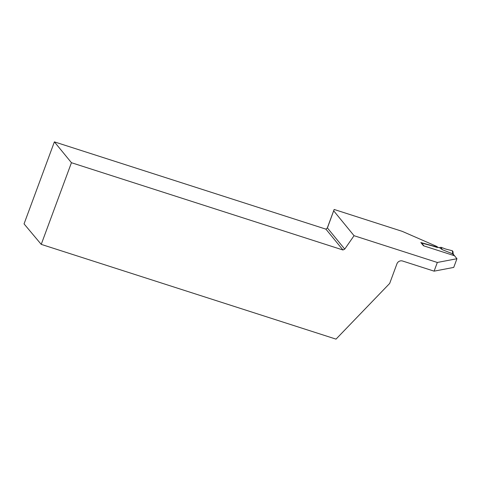 <?xml version="1.0" encoding="UTF-8"?>
<svg xmlns="http://www.w3.org/2000/svg" width="481" height="481" viewBox="0 0 481 481"><rect width="100%" height="100%" fill="white"/><g stroke="black" fill="none" stroke-linecap="round" stroke-linejoin="round"><path stroke-width="0.72" d="M421.122 242.893L432.419 245.947A2.796 0.445 -159.7 0 1 432.942 246.11L436.838 247.36L439.381 247.583M439.808 247.859L442.225 249.633L452.837 253.89L453.192 254.587M442.225 249.633L441.017 247.294L439.532 247.613L439.887 247.955L439.676 247.601M441.017 247.294L445.713 249.05L452.356 250.757L452.928 251.419M437.987 247.426L436.892 246.482L402.236 231.355L334.151 209.463L327.272 228.048M41.234 244.372L71.441 162.71L54.389 141.871L24.05 223.887L41.234 244.372L336.021 339.129L389.682 283.429L396.921 263.847A4.479 4.269 140.7 0 1 402.579 261.021L434.109 271.158L437.325 262.47L456.95 258.724L454.515 255.748L423.478 245.767L420.827 242.532L432.479 245.785A2.796 0.445 20.3 0 1 433.002 245.947L438.047 247.27M456.95 258.724L453.733 267.412L434.109 271.158M437.325 262.47L354.052 235.702L333.682 210.81L334.151 209.463M71.441 162.71L342.965 249.988L344.733 249.11L354.052 235.702M333.682 210.81L327.411 227.94L325.908 229.148L54.389 141.871M342.965 249.988L325.908 229.148M344.733 249.11L327.411 227.94M445.713 249.05L452.356 250.757L452.886 251.791L452.567 252.651M421.506 242.899L423.989 245.935M452.837 253.89L454.304 255.682M452.693 253.848L452.356 250.757M454.87 256.175L453.138 254.052M453.234 254.172L452.934 251.431"/></g></svg>
